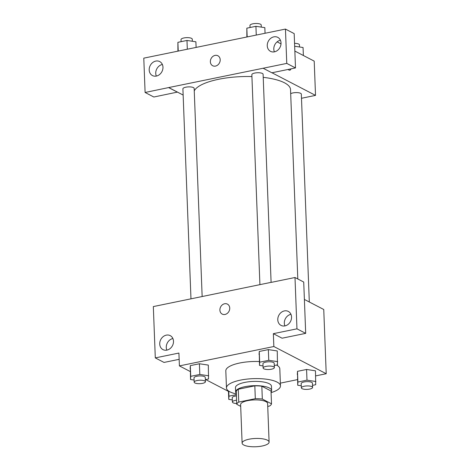 <?xml version="1.0" encoding="UTF-8"?>
<svg xmlns="http://www.w3.org/2000/svg" width="470" height="470" viewBox="0 0 470 470"><rect width="100%" height="100%" fill="white"/><g stroke="black" fill="none" stroke-linecap="round" stroke-linejoin="round"><path stroke-width="0.7" d="M243.801 445.031A13.507 4.148 -2.2 0 1 242.109 443.128A13.507 4.148 -2.2 0 1 255.445 438.469A13.507 4.148 -2.2 0 1 269.104 442.094A13.507 4.148 -2.2 0 1 259.064 446.5A13.507 4.148 -2.2 0 1 243.801 445.031M242.109 443.128L240.628 404.588A13.507 4.148 -2.2 0 1 253.964 399.929A13.507 4.148 -2.2 0 1 267.624 403.554L269.104 442.094M267.736 406.415L269.498 406.056A17.437 5.352 -2.2 0 0 271.507 403.83L262.325 399.059A17.437 5.352 -2.2 0 0 255.316 398.689L238.754 402.085A17.437 5.352 -2.2 0 0 236.745 404.312L240.699 406.362M255.316 398.689L254.822 385.841L238.261 389.242L238.754 402.085M238.261 389.242A17.437 5.352 -2.2 0 0 236.251 391.463L236.745 404.312M254.822 385.841A17.437 5.352 -2.2 0 1 261.831 386.211L262.325 399.059M271.507 403.83L271.014 390.987L261.831 386.211M271.055 392.009A18.013 5.528 177.8 0 0 271.631 390.535A18.013 5.528 177.8 0 0 244.905 386.693A18.013 5.528 177.8 0 0 235.635 391.915A18.013 5.528 177.8 0 0 236.322 393.343M235.635 391.915L235.47 387.632A18.013 5.528 -2.2 0 1 244.741 382.41A18.013 5.528 -2.2 0 1 271.466 386.252L271.631 390.535M236.345 393.954A27.013 8.296 -2.2 0 1 229.859 391.786A27.013 8.296 -2.2 0 1 226.47 387.979A27.013 8.296 -2.2 0 1 253.148 378.656A27.013 8.296 -2.2 0 1 280.467 385.905A27.013 8.296 -2.2 0 1 271.078 392.62M226.47 387.979L225.812 370.853A27.013 8.296 -2.2 0 1 259.346 361.536M276.554 365.037A27.013 8.296 -2.2 0 1 279.809 368.774L280.467 385.905M315.681 375.888L326.215 373.726L273.846 346.519L179.405 365.901L190.238 371.529M205.725 379.578L228.467 391.393M280.355 383.138L297.504 379.619M205.343 379.654L208.545 378.996L208.31 365.09L199.403 363.757L190.315 365.625L190.544 379.525L194.092 380.06M274.286 365.507L277.488 364.849L277.253 350.943L268.346 349.61L259.258 351.472L259.493 365.378L263.041 365.913M312.515 385.365L315.717 384.713L315.482 370.806L306.575 369.467L297.487 371.335L297.721 385.241L301.27 385.77M305.694 333.359L296.964 328.83L294.995 277.512L303.72 282.047L305.694 333.359L282.082 338.206L273.352 333.671L273.846 346.519M304.39 299.437L323.748 309.495L326.215 373.726M271.478 282.335L294.995 277.512M290.954 314.307A7.878 6.604 -62.5 0 0 284.327 323.219A7.878 6.604 -62.5 0 0 284.926 325.904M277.782 319.817A7.878 6.604 -62.5 0 0 281.037 325.399A7.878 6.604 -62.5 0 0 290.525 321.445A7.878 6.604 -62.5 0 0 288.298 311.41A7.878 6.604 -62.5 0 0 281.189 312.444A7.878 6.604 -62.5 0 0 277.782 319.817M273.352 333.671L296.964 328.83M271.378 282.288L153.326 306.581L155.3 357.899L164.03 362.435L179.152 359.333M155.3 357.899L178.911 353.052L179.405 365.901M172.895 338.535A7.878 6.604 -62.5 0 0 166.268 347.447A7.878 6.604 -62.5 0 0 166.874 350.132M159.724 344.046A7.878 6.604 -62.5 0 0 162.978 349.621A7.878 6.604 -62.5 0 0 172.466 345.673A7.878 6.604 -62.5 0 0 170.246 335.639A7.878 6.604 -62.5 0 0 163.137 336.667A7.878 6.604 -62.5 0 0 159.724 344.046M227.415 304.113A5.628 4.718 -62.5 0 0 224.613 303.755A5.628 4.718 117.5 0 1 227.41 304.113A5.628 4.718 117.5 0 1 229.002 311.281A5.628 4.718 117.5 0 1 222.222 314.101A5.628 4.718 117.5 0 1 220.054 308.496A5.628 4.718 117.5 0 1 224.613 303.755A5.628 4.718 -62.5 0 0 220.054 308.496A5.628 4.718 -62.5 0 0 222.222 314.101M194.251 90.904A48.451 14.87 -2.2 0 1 251.926 76.563M263.218 77.35A48.451 14.87 -2.2 0 1 290.531 89.617L297.804 278.969M259.916 284.638L251.85 74.689A5.628 1.727 -2.2 0 1 257.407 72.744A5.628 1.727 -2.2 0 1 263.1 74.254L271.096 282.347M190.973 298.791L182.906 88.836A5.628 1.727 -2.2 0 1 188.464 86.891A5.628 1.727 -2.2 0 1 194.157 88.401L202.147 296.494M290.689 93.724A5.628 1.727 -2.2 0 1 296.981 92.602A5.628 1.727 -2.2 0 1 301.329 94.117L309.313 301.993M168.712 87.561L286.771 63.403L285.449 29.081L143.785 58.151L145.101 92.478L168.712 87.561L183.147 95.063M301.487 98.271L315.523 95.387L271.977 72.768M217.874 55.748A5.628 4.718 -62.5 0 0 212.792 56.488A5.628 4.718 -62.5 0 0 210.36 61.752A5.628 4.718 117.5 0 1 212.792 56.488A5.628 4.718 117.5 0 1 217.868 55.748A5.628 4.718 117.5 0 1 219.461 62.915A5.628 4.718 117.5 0 1 212.681 65.735A5.628 4.718 117.5 0 1 210.354 61.752A5.628 4.718 -62.5 0 0 212.681 65.741M267.254 45.76A7.878 6.604 117.5 0 1 270.661 38.387A7.878 6.604 117.5 0 1 277.77 37.353A7.878 6.604 117.5 0 1 279.997 47.394A7.878 6.604 117.5 0 1 270.509 51.342A7.878 6.604 117.5 0 1 267.254 45.76M149.196 69.989A7.878 6.604 117.5 0 1 152.609 62.616A7.878 6.604 117.5 0 1 159.718 61.582A7.878 6.604 117.5 0 1 161.939 71.616A7.878 6.604 117.5 0 1 152.45 75.57A7.878 6.604 117.5 0 1 149.196 69.989M280.425 40.25A7.878 6.604 -62.5 0 0 273.799 49.162A7.878 6.604 -62.5 0 0 274.398 51.847M162.367 64.478A7.878 6.604 -62.5 0 0 155.74 73.391A7.878 6.604 -62.5 0 0 156.346 76.075M177.437 92.096L153.831 97.014L145.101 92.478M177.443 92.167L168.712 87.632M263.159 68.25L271.883 72.785L295.495 67.939L294.179 33.611L285.449 29.081M295.495 67.939L286.771 63.403M315.523 95.387L314.207 61.129L294.849 51.071M281.007 43.88L277.118 41.859M289.814 70.171A5.628 2.544 78.4 0 0 291.042 68.855A5.628 2.544 -101.6 0 1 289.814 70.171A5.628 2.544 -101.6 0 1 288.157 69.443M303.373 55.501L303.062 47.505L294.666 46.248M294.555 43.346A5.628 1.727 -2.2 0 1 299.437 44.873L299.519 46.971M196.108 47.411L195.89 41.795L186.984 40.455L177.895 42.324L177.93 51.142M186.984 40.455L187.319 49.215M177.895 42.324L178.23 51.083M181.097 41.666L181.015 39.592A5.628 1.727 -2.2 0 1 186.572 37.647A5.628 1.727 -2.2 0 1 192.265 39.157L192.342 41.26M265.051 33.264L264.833 27.642L255.927 26.308L246.838 28.177L246.873 36.995M255.927 26.308L256.262 35.068M246.838 28.177L247.179 36.936M250.04 27.519L249.958 25.445A5.628 1.727 -2.2 0 1 255.516 23.5A5.628 1.727 -2.2 0 1 261.208 25.01L261.291 27.113M236.375 394.665L228.955 396.187L228.773 399.388L232.321 399.923M236.716 403.53A5.628 1.727 -2.2 0 1 233.108 402.814A5.628 1.727 -2.2 0 1 232.403 402.02L232.239 397.738A5.628 1.727 -2.2 0 1 236.422 395.904M228.761 391.146L228.955 396.187M228.449 390.934L228.773 399.388M232.403 402.02A5.628 1.727 -2.2 0 1 236.586 400.187M315.893 381.511L306.986 380.177L297.898 382.039L297.721 385.241M301.346 387.873L301.182 383.59A5.628 1.727 -2.2 0 1 306.74 381.646A5.628 1.727 -2.2 0 1 312.433 383.162L312.597 387.439A5.628 1.727 -2.2 0 1 308.414 389.278A5.628 1.727 -2.2 0 1 302.051 388.666A5.628 1.727 -2.2 0 1 301.346 387.873A5.628 1.727 -2.2 0 1 306.904 385.929A5.628 1.727 -2.2 0 1 312.597 387.439M315.482 370.806L306.575 369.467L306.986 380.177M306.575 369.467L297.487 371.335L297.898 382.039M297.487 371.335L297.31 374.537M208.721 375.8L199.815 374.461L190.726 376.329L190.544 379.525M194.175 382.163L194.01 377.88A5.628 1.727 -2.2 0 1 199.568 375.935A5.628 1.727 -2.2 0 1 205.261 377.445L205.425 381.728A5.628 1.727 -2.2 0 1 201.242 383.567A5.628 1.727 -2.2 0 1 194.88 382.956A5.628 1.727 -2.2 0 1 194.175 382.163A5.628 1.727 -2.2 0 1 199.732 380.218A5.628 1.727 -2.2 0 1 205.425 381.728M208.31 365.09L199.403 363.757L199.815 374.461M199.403 363.757L190.315 365.625L190.726 376.329M190.315 365.625L190.133 368.821M277.664 361.647L268.758 360.314L259.669 362.182L259.493 365.378M263.118 368.01L262.953 363.727A5.628 1.727 -2.2 0 1 268.511 361.788A5.628 1.727 -2.2 0 1 274.204 363.298L274.368 367.581A5.628 1.727 -2.2 0 1 270.185 369.414A5.628 1.727 -2.2 0 1 263.823 368.803A5.628 1.727 -2.2 0 1 263.118 368.01A5.628 1.727 -2.2 0 1 268.675 366.071A5.628 1.727 -2.2 0 1 274.368 367.581M277.253 350.943L268.346 349.61L268.758 360.314M268.346 349.61L259.258 351.472L259.669 362.182M259.258 351.472L259.082 354.674"/></g></svg>
